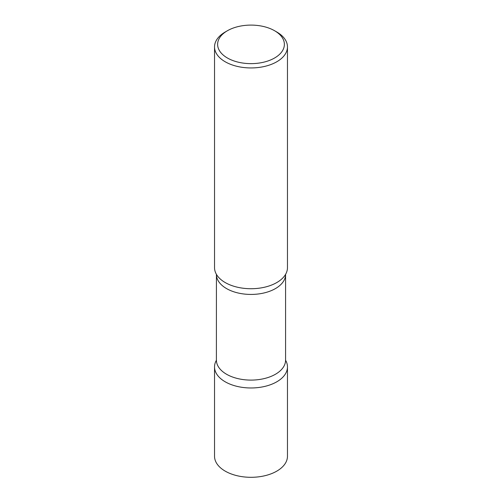 <?xml version="1.0" encoding="UTF-8"?>
<svg xmlns="http://www.w3.org/2000/svg" width="502" height="502" viewBox="0 0 502 502"><rect width="100%" height="100%" fill="white"/><g stroke="black" fill="none" stroke-linecap="round" stroke-linejoin="round"><path stroke-width="0.75" d="M214.536 366.924A36.464 21.053 0 0 0 237.044 386.371A36.464 21.053 0 0 0 276.784 381.809A36.464 21.053 180 0 1 231.824 384.827A36.464 21.053 180 0 1 216.412 360.254A36.464 21.053 0 0 0 214.536 366.924L214.536 456.255A36.464 21.053 0 0 0 237.044 475.701A36.464 21.053 0 0 0 276.784 471.14A36.464 21.053 0 0 0 287.464 456.255L287.464 366.924A36.464 21.053 0 0 0 285.588 360.254A36.464 21.053 180 0 1 276.784 381.809A36.464 21.053 0 0 0 287.464 366.924M227.4 30.741L225.216 32.002A36.464 21.053 0 0 0 214.536 46.893L214.536 267.673A36.464 21.053 0 0 0 225.216 282.557A36.464 21.053 0 0 0 264.956 287.125A36.464 21.053 0 0 0 287.464 267.673L287.464 46.893A36.464 21.053 0 0 0 276.784 32.002L274.6 30.741A33.377 19.271 0 0 0 227.4 30.741A33.377 19.271 0 0 0 227.4 57.994A33.377 19.271 0 0 0 274.6 57.994A33.377 19.271 0 0 0 274.6 30.741L276.784 32.002M214.536 46.893A36.464 21.053 0 0 0 225.216 61.777A36.464 21.053 0 0 0 264.956 66.339A36.464 21.053 0 0 0 287.464 46.893M285.324 274.782A36.464 21.053 180 0 1 276.784 282.557A36.464 21.053 180 0 1 216.676 274.782M285.607 274.224L285.582 274.462A34.582 19.967 180 0 1 275.454 288.581A34.582 19.967 180 0 1 237.766 292.911A34.582 19.967 180 0 1 216.418 274.462L216.393 360.373M285.582 274.462L285.582 360.135A34.582 19.967 180 0 1 275.454 374.254A34.582 19.967 180 0 1 237.766 378.577A34.582 19.967 180 0 1 216.418 360.135"/></g></svg>
